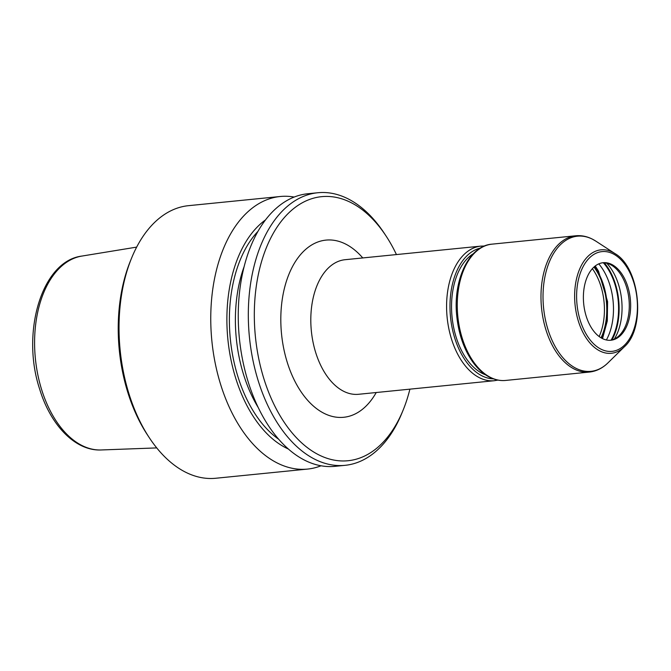 <?xml version="1.0" encoding="UTF-8"?>
<svg xmlns="http://www.w3.org/2000/svg" width="671" height="671" viewBox="0 0 671 671"><rect width="100%" height="100%" fill="white"/><g stroke="black" fill="none" stroke-linecap="round" stroke-linejoin="round"><path stroke-width="1.01" d="M409.897 389.155A132.69 79.824 -95.7 0 1 403.338 409.587A132.69 79.824 -95.7 0 1 289.486 429.616A132.69 79.824 -95.7 0 1 270.396 238.75A132.69 79.824 -95.7 0 1 385.959 235.848A132.69 79.824 -95.7 0 1 391.747 245.401A132.69 79.824 -95.7 0 1 396.435 254.569M403.338 409.587L402.139 412.531A136.976 82.399 -95.7 0 1 345.062 465.33L334.997 466.337A136.976 82.399 -95.7 0 1 262.613 416.02A136.976 82.399 -95.7 0 1 242.214 275.018A136.976 82.399 -95.7 0 1 307.737 193.751L317.802 192.745A136.976 82.399 -95.7 0 1 384.206 233.189L385.959 235.848M345.062 465.33A136.976 82.399 -95.7 0 1 249.436 337.236A136.976 82.399 -95.7 0 1 317.802 192.745M288.404 449.042A121.837 73.298 -95.7 0 1 227.88 339.392A121.837 73.298 -95.7 0 1 265.49 219.929M321.048 465.783A136.976 82.399 -95.7 0 1 307.494 469.088L215.768 478.255A136.976 82.399 -95.7 0 1 149.365 437.811L147.612 435.152A132.69 79.824 -95.7 0 1 141.824 425.599A132.69 79.824 -95.7 0 1 130.241 261.413L131.432 258.469A136.976 82.399 -95.7 0 1 188.509 205.67L280.235 196.502A136.976 82.399 -95.7 0 1 294.175 197.056M149.365 437.811A136.976 82.399 -95.7 0 1 143.393 427.947A136.976 82.399 -95.7 0 1 131.432 258.469M307.494 469.088A136.976 82.399 -95.7 0 1 211.877 340.994A136.976 82.399 -95.7 0 1 280.235 196.502M593.961 267.041A50.082 30.128 -95.7 0 1 597.878 273.105A50.082 30.128 -95.7 0 1 601.04 337.815M493.462 378.88A65.917 39.656 -95.7 0 1 450.518 317.123A65.917 39.656 -95.7 0 1 480.386 248.094M604.311 262.831A51.365 30.9 -95.7 0 1 612.011 339.895M603.372 262.789A50.476 30.363 -95.7 0 1 611.105 340.122M598.775 263.871A50.476 30.363 -95.7 0 1 606.383 339.971M602.172 338.444A38.952 23.435 84.3 0 0 610.887 340.239A38.952 23.435 84.3 0 0 630.648 306.337A38.952 23.435 84.3 0 0 611.86 264.508A38.952 23.435 84.3 0 0 603.137 262.722A38.952 23.435 84.3 0 0 583.384 296.624A38.952 23.435 84.3 0 0 602.172 338.444M606.76 263.225A48.346 29.079 -95.7 0 1 614.342 339.014M602.466 262.806A38.952 23.435 -95.7 0 1 612.304 265.699A38.952 23.435 -95.7 0 1 628.97 299.283A38.952 23.435 -95.7 0 1 619.283 335.5A38.952 23.435 -95.7 0 1 610.207 340.289M376.221 392.527A89.033 53.563 -95.7 0 1 296.649 384.584A89.033 53.563 -95.7 0 1 292.288 266.991A89.033 53.563 -95.7 0 1 362.759 257.932M278.725 439.287A117.71 70.816 -95.7 0 1 230.346 339.14A117.71 70.816 -95.7 0 1 257.932 231.403M258.268 407.616A113.433 68.241 -95.7 0 1 244.16 266.504M81.854 256.079C41.745 260.994 20.935 332.506 39.572 388.853C50.51 425.263 75.471 451.239 101.246 449.964A97.496 58.654 -95.7 0 1 51.927 413.999A97.496 58.654 -95.7 0 1 37.081 315.32A97.496 58.654 -95.7 0 1 81.854 256.079L136.649 247.113M594.431 266.63A50.937 30.64 -95.7 0 1 598.238 272.569A50.937 30.64 -95.7 0 1 601.585 338.125M485.519 374.795A63.351 38.113 -95.7 0 1 452.053 316.972A63.351 38.113 -95.7 0 1 473.407 253.672M497.949 380.096L494.351 380.709A67.628 40.688 -95.7 0 1 447.138 317.467A67.628 40.688 -95.7 0 1 480.889 246.123L484.546 246.005M480.889 246.123L345.112 259.702A67.628 40.688 84.3 0 0 312.761 299.828A67.628 40.688 84.3 0 0 322.835 369.444A67.628 40.688 84.3 0 0 358.574 394.288L494.351 380.709M592.359 268.668A48.958 29.449 -95.7 0 1 595.731 273.978A48.958 29.449 -95.7 0 1 599.144 336.54M505.64 380.44L589.348 372.07A68.484 41.199 -95.7 0 1 574.024 368.924A68.484 41.199 -95.7 0 1 540.985 295.383A68.484 41.199 -95.7 0 1 575.718 235.781L492.011 244.152A68.484 41.199 84.3 0 0 457.27 303.753A68.484 41.199 84.3 0 0 490.308 377.295A68.484 41.199 84.3 0 0 505.64 380.44C500.172 380.969 494.779 379.861 489.453 377.144C483.154 373.864 477.492 368.681 472.476 361.594C463.946 349.205 458.729 334.208 456.817 316.603C452.64 280.436 468.886 245.687 492.011 244.152M599.706 350.899A51.986 31.269 -95.7 0 1 575.29 285.712A51.986 31.269 -95.7 0 1 612.623 252.229A51.986 31.269 -95.7 0 1 615.039 253.63L595.823 241.132A67.914 40.856 84.3 0 0 592.678 239.304A67.914 40.856 84.3 0 0 543.896 283.045A67.914 40.856 84.3 0 0 575.793 368.211A67.914 40.856 84.3 0 0 607.993 362.843L624.349 346.79A51.986 31.269 -95.7 0 1 599.706 350.899M613.244 253.906A50.132 30.153 84.3 0 0 578.117 312.023A50.132 30.153 84.3 0 0 629.683 338.503A50.132 30.153 84.3 0 0 613.244 253.906M101.246 449.964L156.729 447.909M595.261 265.959L598.515 271.176L607.582 301.564L607.297 320.939L602.524 338.62M595.823 241.132L592.468 239.186C586.991 236.377 581.405 235.244 575.718 235.781M589.348 372.07C596.267 371.315 602.483 368.236 607.993 362.843M615.039 253.63C640.025 267.846 646.03 327.909 624.349 346.79"/></g></svg>
